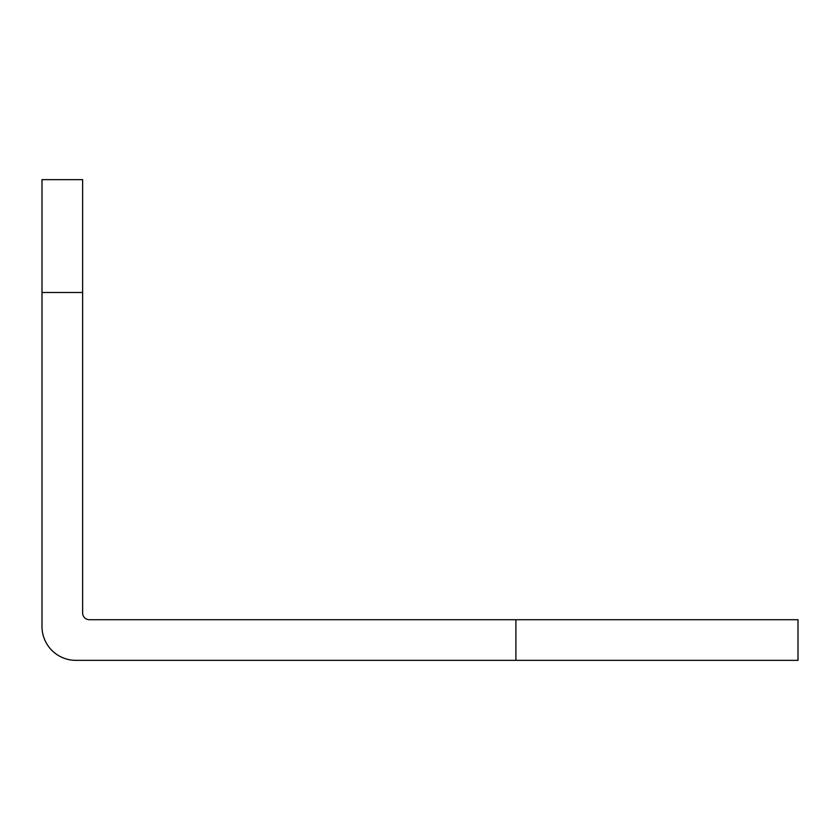 <?xml version="1.0" encoding="UTF-8"?>
<svg xmlns="http://www.w3.org/2000/svg" width="840" height="840" viewBox="0 0 840 840"><rect width="100%" height="100%" fill="white"/><g stroke="black" fill="none" stroke-linecap="round" stroke-linejoin="round"><path stroke-width="1.26" d="M82.624 292.498L82.624 612.948A6.773 6.773 0 0 0 89.386 619.721L798 619.721L798 660.345L75.852 660.345A33.852 33.852 0 0 1 42 626.493L42 179.655L82.624 179.655L82.624 292.498L42 292.498M42 626.493A33.852 33.852 0 0 0 75.852 660.345M515.907 660.345L515.907 619.721"/></g></svg>
